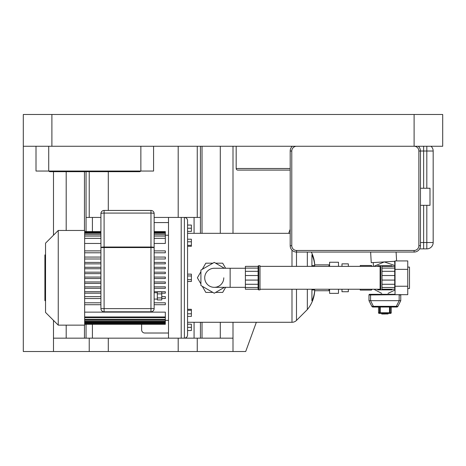 <?xml version="1.0" encoding="UTF-8"?>
<svg xmlns="http://www.w3.org/2000/svg" width="466" height="466" viewBox="0 0 466 466"><rect width="100%" height="100%" fill="white"/><g stroke="black" fill="none" stroke-linecap="round" stroke-linejoin="round"><path stroke-width="0.7" d="M48.889 171.045A1.27 1.27 0 0 0 49.99 171.68L139.59 171.68A1.27 1.27 0 0 0 140.691 171.045M204.72 277.8A9.53 9.53 0 0 1 214.255 268.27A9.53 9.53 0 0 0 204.72 277.8A9.53 9.53 0 0 0 214.255 287.33A9.53 9.53 0 0 1 204.72 277.8M223.785 277.8A9.53 9.53 0 0 1 214.255 287.33L230.14 287.33L230.14 268.27L214.255 268.27M245.39 268.27L230.14 268.27M245.39 287.33L230.14 287.33M224.431 287.33L214.255 293.207L200.91 285.507L200.91 270.094L214.255 262.393L224.431 268.27M225.626 287.33L222.69 292.415L215.63 292.415M212.88 292.415L205.815 292.415L202.285 286.299M200.91 283.916L197.38 277.8L200.91 271.684M202.285 269.301L205.815 263.185L212.88 263.185M215.63 263.185L222.69 263.185L225.626 268.27M260.005 265.725L260.005 289.875L258.735 289.875A0.635 0.635 0 0 1 258.1 289.24L258.1 266.36A0.635 0.635 0 0 1 258.735 265.725L260.005 265.725M377.536 266.36L377.903 265.725L380.745 265.725A0.635 0.635 0 0 0 380.11 266.36L380.11 289.24A0.635 0.635 0 0 0 380.745 289.875L377.903 289.875L377.536 289.24M382.015 289.875L380.745 289.875L380.745 265.725L382.015 265.725L382.015 289.875L391.842 289.875L392.209 289.24M382.015 266.36L394.725 266.36L394.725 287.499L382.015 287.499M394.725 284.277L382.015 284.277M394.725 287.499L394.725 289.24L382.015 289.24M394.725 268.101L382.015 268.101M394.725 271.323L382.015 271.323M394.725 275.523L382.015 275.523M394.725 280.078L382.015 280.078M258.1 266.36L245.39 266.36L245.39 289.24L258.1 289.24M245.39 287.499L258.1 287.499M245.39 284.277L258.1 284.277M245.39 275.523L258.1 275.523M245.39 280.078L258.1 280.078M245.39 271.323L258.1 271.323M245.39 268.101L258.1 268.101M394.725 267.094L395.04 267.094M394.725 288.506L395.04 288.506M407.75 286.24L407.75 260.925L395.04 260.925L395.04 294.675L407.75 294.675L407.75 286.24L395.04 286.24M407.75 269.36L395.04 269.36M420.46 188.235L429.99 188.235L429.99 205.325L420.46 205.325M290.19 170.09L237.765 170.09A1.59 1.59 0 0 1 236.175 168.5L236.175 146.26M292.345 146.26A6.355 6.355 0 0 0 290.19 151.025L290.19 245.71A6.355 6.355 0 0 0 296.545 252.065L414.105 252.065A6.355 6.355 0 0 0 420.46 245.71A6.355 6.355 0 0 1 414.105 252.065A6.355 6.355 0 0 0 420.46 245.71L420.46 151.025A6.355 6.355 0 0 0 418.305 146.26A6.355 6.355 0 0 1 420.46 151.025A6.355 6.355 0 0 0 418.305 146.26M426.815 205.325L426.815 248.885A6.355 6.355 0 0 0 433.17 242.53L423.635 242.53L423.635 248.885L419.61 248.885L426.815 248.885A6.355 6.355 0 0 0 433.17 242.53L433.17 151.025A6.355 6.355 0 0 0 431.015 146.26A6.355 6.355 0 0 1 433.17 151.025L426.815 151.025L426.815 188.235M36.01 146.26L36.01 171.045L153.57 171.045L153.57 146.26M51.895 146.26L51.895 114.49L23.3 114.49L23.3 146.26L442.7 146.26L442.7 114.49L414.105 114.49L414.105 146.26A4.765 4.765 0 0 1 418.87 151.025L418.87 245.71A4.765 4.765 0 0 1 414.105 250.475L296.545 250.475L296.545 252.065M51.895 114.49L414.105 114.49M200.432 146.26L200.432 233.32M200.432 322.28L200.432 338.17L233 338.17L233 322.28M233 146.26L233 233.32M53.485 320.375L53.485 338.17L168.5 338.17L168.5 217.43L154.141 217.43M53.485 171.68L53.485 235.225M86.053 171.68L86.053 231.596M86.053 324.289L86.053 338.17M256.341 322.28L245.71 351.51L89.227 351.51L89.227 338.17M89.227 217.43L89.227 171.68M108.293 351.51L108.293 338.17M108.293 210.44L108.293 171.68M89.227 351.51L53.485 351.51L53.485 338.17M233 351.51L233 338.17M197.258 351.51L197.258 338.17M197.258 217.43L197.258 146.26M178.193 351.51L178.193 338.17M178.193 217.43L178.193 146.26M53.485 351.51L23.3 351.51L23.3 146.26M290.19 229.237L288.704 233.32M100.918 217.43L86.053 217.43M200.432 217.43L184.39 217.43L184.39 338.17L200.432 338.17M384.875 314.02L381.759 314.02L384.875 314.02M395.04 294.32L369.625 294.32A0.635 0.635 0 0 0 368.985 294.955L368.985 300.675L371.816 306.325A1.27 1.27 0 0 0 372.951 307.03A1.27 1.27 0 0 1 371.816 306.325L371.973 306.447M368.985 300.675L400.76 300.675L400.76 294.955A0.635 0.635 0 0 0 400.696 294.675M369.625 294.32L370.575 294.32L370.575 294.955L399.17 294.675M389.5 313.385L390.595 313.385L389.5 313.385A0.635 0.6 -90 0 0 390.1 312.75L389.5 312.75L389.5 313.385L379.155 313.385A0.635 0.635 0 0 1 378.52 312.75L378.52 307.03M379.644 307.03L379.644 312.75L378.52 312.75A0.635 0.635 0 0 0 379.155 313.385L380.25 313.385L380.25 312.75L379.644 312.75A0.635 0.6 90 0 0 380.25 313.385M391.23 307.03L391.23 312.75A0.635 0.635 0 0 1 390.595 313.385A0.635 0.635 0 0 0 391.23 312.75L390.1 312.75L390.1 307.03M372.951 307.03L373.4 307.03L373.4 306.325L371.816 306.325M372.561 306.488L372.917 306.447M373.4 307.03L396.345 307.03L396.345 306.325L396.834 306.447M396.345 307.03L396.799 307.03A1.27 1.27 0 0 0 397.935 306.325L373.4 306.325L370.575 300.675L370.575 294.955L368.985 294.955M400.76 300.675L397.935 306.325A1.27 1.27 0 0 1 396.799 307.03M400.76 294.955L399.17 294.955L399.17 300.675L396.345 306.325M395.04 261.286L371.251 262.69L370.621 252.065M382.015 265.725L391.842 265.725L392.209 266.36M360.247 266.36L360.247 265.504L371.373 265.504L371.373 266.36M407.75 288.506L409.498 288.506L409.498 267.094L407.75 267.094M372.229 289.24L371.373 290.097L371.373 289.24M371.373 290.097L360.247 290.097L360.247 289.24M338.485 266.36L338.485 262.241L329.59 262.241L329.59 266.36M329.59 289.24L329.59 293.353L338.485 293.353L338.485 289.24M341.98 289.24L341.98 291.739L348.335 291.739L348.335 289.24M348.335 266.36L348.335 263.861L341.98 263.861L341.98 266.36M154.141 213.62A3.175 3.175 0 0 0 150.961 210.44L104.099 210.44A3.175 3.175 0 0 0 100.918 213.62A3.175 0.542 -0 0 1 104.099 213.079L150.961 213.079A3.175 0.542 0 0 1 154.141 213.62L154.141 247.568L150.961 247.568L150.961 308.62L154.141 308.62L154.141 247.568A3.175 0.542 180 0 0 150.961 247.032L104.099 247.032A3.175 0.542 180 0 0 100.918 247.568L100.918 308.62A3.175 3.175 0 0 0 104.099 311.795L150.961 311.795A3.175 3.175 0 0 0 154.141 308.62L154.141 292.735L157.316 292.735M100.918 213.62L100.918 247.568L150.961 247.568L150.961 210.44M154.141 251.535L154.141 292.735M100.918 308.62L150.961 308.62L150.961 311.795L104.099 311.795L104.099 210.44M157.316 297.925L161.766 297.925L161.766 299.947L157.316 299.947L157.316 291.873L161.766 291.873L161.766 293.895L157.316 293.895M161.766 297.925L161.766 293.895M45.54 254.925L44.905 254.925L44.905 300.675L45.54 300.675M58.25 230.46L84.655 230.46L84.655 325.14L58.25 325.14L58.25 230.46L45.54 243.165L45.54 312.43L58.25 325.14M165.325 235.225L168.5 235.225M84.655 243.462L100.918 243.462M154.141 243.462L165.325 243.462L165.325 238.318L154.141 238.371M84.655 324.289L165.325 324.289L165.325 312.133L84.655 312.133M165.325 320.375L168.5 320.375M154.141 304.712L165.325 304.712L165.325 302.801L154.141 302.801M161.766 298.525L165.325 298.525L165.325 296.621L161.766 296.621M161.766 293.196L165.325 293.196L165.325 291.733L154.141 291.733M154.141 288.308L165.325 288.308L165.325 286.84L154.141 286.84M154.141 283.421L165.325 283.421L165.325 281.953L154.141 281.953M154.141 278.534L165.325 278.534L165.325 277.066L154.141 277.066M154.141 273.647L165.325 273.647L165.325 272.179L154.141 272.179M154.141 268.754L165.325 268.754L165.325 267.292L154.141 267.292M154.141 263.867L165.325 263.867L165.325 262.405L154.141 262.405M154.141 258.98L165.325 258.98L165.325 257.075L154.141 257.075M154.141 252.793L165.325 252.793L165.325 250.889L154.141 250.889M154.141 236.041L165.325 236.041L165.325 238.318L154.141 238.318M154.141 235.942L165.325 235.942L165.325 231.596L154.141 231.596M100.918 302.801L84.655 302.801M84.655 304.712L100.918 304.712M84.655 250.889L100.918 250.889M100.918 252.793L84.655 252.793M84.655 232.26L100.918 232.26M154.141 232.26L165.325 232.26M84.655 278.534L100.918 278.534M100.918 283.421L84.655 283.421M100.918 273.647L84.655 273.647M165.325 232.988L154.141 232.988M100.918 232.988L84.655 232.988M100.918 288.308L84.655 288.308M84.655 268.754L100.918 268.754M84.655 234.241L100.918 234.241M154.141 234.241L165.325 234.241M84.655 298.525L100.918 298.525M100.918 257.075L84.655 257.075M84.655 238.371L100.918 238.371M100.918 263.867L84.655 263.867M84.655 293.196L100.918 293.196M84.655 236.041L100.918 236.041M100.918 277.066L84.655 277.066M84.655 281.953L100.918 281.953M84.655 272.179L100.918 272.179M84.655 286.84L100.918 286.84M100.918 267.292L84.655 267.292M100.918 296.621L84.655 296.621M100.918 258.98L84.655 258.98M84.655 262.405L100.918 262.405M100.918 291.733L84.655 291.733M141.623 324.289L141.623 329.817A3.198 3.175 90 0 0 144.798 333.015L168.5 333.015M168.5 222.579L154.141 222.579M168.5 338.17L181.21 338.17L181.21 217.43L181.21 338.17L184.39 338.17C186.318 337.978 187.379 336.918 187.565 334.99L187.565 220.61C187.379 218.676 186.318 217.622 184.39 217.43L168.5 217.43M311.917 289.24L311.917 300.809A31.775 29.859 180 0 0 314.713 289.951L314.713 290.732A31.775 31.775 0 0 1 307.333 309.57L296.487 320.422A6.355 6.355 0 0 1 291.99 322.28L187.565 322.28L187.565 324.19L191.38 324.19L191.38 330.54L187.565 330.54L187.565 334.209L187.565 225.055L191.38 225.055L191.38 231.41L187.565 231.41L187.565 233.32L290.19 233.32M311.917 266.36L311.917 254.791A31.775 29.859 0 0 1 314.713 265.649L314.713 264.869A31.775 31.775 0 0 0 311.317 252.065M307.333 252.065L307.333 266.36M307.333 289.24L307.333 309.57M314.713 264.869L328.955 264.869L328.955 266.36M311.917 265.649L314.713 265.649M314.713 289.951L311.917 289.951M314.713 290.732L328.955 290.732L329.59 290.097M187.565 310.251L187.565 313.799L191.38 313.799L191.38 309.302L187.565 309.302L187.565 310.251L191.38 310.251M187.565 316.391L191.38 316.391L191.38 313.799M187.565 327.365L191.38 327.365M187.565 225.055L187.565 228.235L191.38 228.235M187.565 239.209L191.38 239.209L191.38 246.293L187.565 246.293L187.565 245.343L191.38 245.343M187.565 245.343L187.565 241.802L191.38 241.802M191.38 275.965L191.38 274.13L187.565 274.13L187.565 275.965L191.38 275.965L191.38 281.47L187.565 281.47L187.565 279.635L191.38 279.635M187.565 279.635L187.565 275.965M139.59 171.045L139.59 171.68M49.99 171.68L49.99 171.045M258.735 289.875L258.735 265.725M236.175 168.5L290.19 168.5M414.105 252.065L414.105 250.475M420.46 245.71L418.87 245.71M296.545 250.475A4.765 4.765 0 0 1 291.78 245.71L290.19 245.71M423.635 146.26L423.635 151.025L418.87 151.025M291.78 245.71L291.78 151.025L290.19 151.025M291.78 151.025A4.765 4.765 0 0 1 296.545 146.26M423.635 205.325L423.635 242.53L420.46 242.53M423.635 188.235L423.635 151.025L426.815 151.025L426.815 146.26M48.72 146.26L48.72 171.045M140.86 146.26L140.86 171.045M202.023 146.26L202.023 233.32M202.023 322.28L202.023 338.17M220.29 146.26L220.29 233.32M220.29 322.28L220.29 338.17M66.195 171.68L66.195 230.46M66.195 325.14L66.195 338.17M84.463 171.68L84.463 230.46M84.463 325.14L84.463 338.17M92.408 217.43L92.408 231.596M92.408 324.289L92.408 338.17M194.077 217.43L194.077 233.32M194.077 322.28L194.077 338.17M388.05 313.385L388.05 313.956L381.759 314.02M389.5 307.03L389.5 312.75L380.25 312.75L380.25 307.03M390.252 307.03L390.252 312.75A0.635 0.6 90 0 1 389.646 313.385M380.099 313.385A0.635 0.6 -90 0 1 379.499 312.75L379.499 307.03M84.655 323.299L165.325 323.299M165.325 322.536L84.655 322.536M84.655 321.243L165.325 321.243M84.655 319.385L165.325 319.385M84.655 316.962L165.325 316.962M291.99 250.143L291.99 266.36M291.99 289.24L291.99 322.28M328.955 289.24L328.955 290.732M296.487 320.422L296.487 289.24M296.487 266.36L296.487 252.065M260.005 266.36L380.11 266.36M260.005 289.24L380.11 289.24M381.695 313.385L381.695 313.956M396.088 252.065L396.607 260.925M394.626 261.31L394.871 265.451M373.249 262.574L373.47 266.36M395.04 290.003L388.05 293.364M381.695 293.364L373.849 289.24M395.04 265.591L384.299 261.921L373.849 266.36M372.229 266.36L371.373 265.504M154.141 299.085L157.316 299.085M165.325 324.033L84.655 324.033M165.325 323.27L84.655 323.27M165.325 321.977L84.655 321.977M165.325 320.119L84.655 320.119M165.325 317.695L84.655 317.695M165.325 232.062L154.141 232.062M100.918 232.062L84.655 232.062M100.918 231.596L84.655 231.596M165.325 232.819L154.141 232.819M100.918 232.819L84.655 232.819M165.325 234.107L154.141 234.107M100.918 234.107L84.655 234.107M100.918 238.318L84.655 238.318M100.918 235.942L84.655 235.942M165.325 231.893L154.141 231.893M100.918 231.893L84.655 231.893M328.955 264.869L329.59 265.504"/></g></svg>
